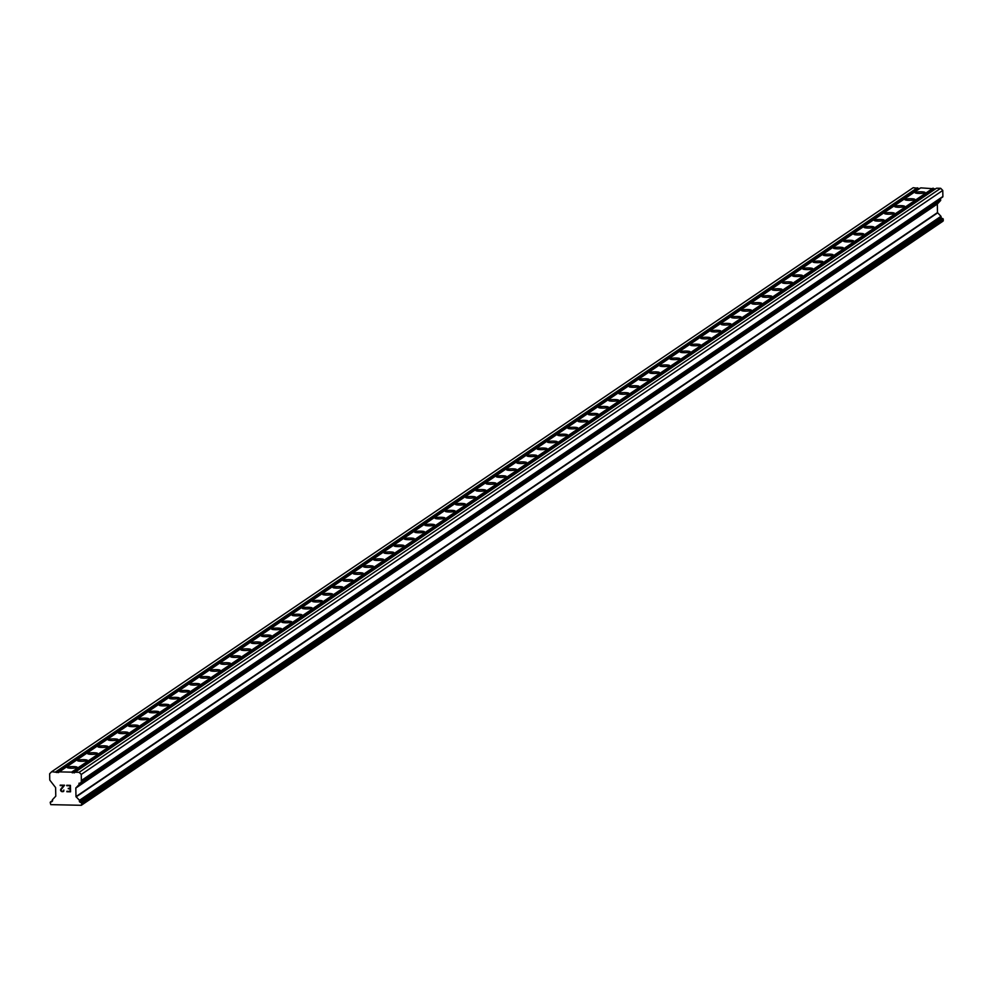 <?xml version="1.0" encoding="UTF-8"?>
<svg xmlns="http://www.w3.org/2000/svg" width="993" height="993" viewBox="0 0 993 993"><rect width="100%" height="100%" fill="white"/><g stroke="black" fill="none" stroke-linecap="round" stroke-linejoin="round"><path stroke-width="1.49" d="M924.93 192.716A4.953 0.807 178.9 0 1 919.53 193.424A4.953 0.807 178.9 0 1 915.161 192.704A4.953 0.807 178.9 0 1 915.31 192.505A4.953 0.807 178.9 0 1 920.71 191.798A4.953 0.807 178.9 0 1 925.066 192.518A4.953 0.807 178.9 0 1 924.93 192.716M914.714 199.643A4.953 0.807 178.9 0 1 909.315 200.35A4.953 0.807 178.9 0 1 904.946 199.63A4.953 0.807 178.9 0 1 905.095 199.432A4.953 0.807 178.9 0 1 910.494 198.724A4.953 0.807 178.9 0 1 914.851 199.444A4.953 0.807 178.9 0 1 914.714 199.643M904.499 206.569A4.953 0.807 178.9 0 1 899.099 207.276A4.953 0.807 178.9 0 1 894.73 206.556A4.953 0.807 178.9 0 1 894.879 206.358A4.953 0.807 178.9 0 1 900.279 205.65A4.953 0.807 178.9 0 1 904.635 206.37A4.953 0.807 178.9 0 1 904.499 206.569M894.283 213.495A4.953 0.807 178.9 0 1 888.884 214.203A4.953 0.807 178.9 0 1 884.515 213.483A4.953 0.807 178.9 0 1 884.664 213.284A4.953 0.807 178.9 0 1 890.063 212.576A4.953 0.807 178.9 0 1 894.42 213.296A4.953 0.807 178.9 0 1 894.283 213.495M884.068 220.421A4.953 0.807 178.9 0 1 878.668 221.129A4.953 0.807 178.9 0 1 874.299 220.409A4.953 0.807 178.9 0 1 874.448 220.21A4.953 0.807 178.9 0 1 879.848 219.503A4.953 0.807 178.9 0 1 884.204 220.223A4.953 0.807 178.9 0 1 884.068 220.421M873.852 227.347A4.953 0.807 178.9 0 1 868.453 228.055A4.953 0.807 178.9 0 1 864.084 227.335A4.953 0.807 178.9 0 1 864.233 227.136A4.953 0.807 178.9 0 1 869.632 226.429A4.953 0.807 178.9 0 1 873.989 227.149A4.953 0.807 178.9 0 1 873.852 227.347M863.637 234.274A4.953 0.807 178.9 0 1 858.237 234.981A4.953 0.807 178.9 0 1 853.868 234.261A4.953 0.807 178.9 0 1 854.017 234.063A4.953 0.807 178.9 0 1 859.417 233.355A4.953 0.807 178.9 0 1 863.773 234.075A4.953 0.807 178.9 0 1 863.637 234.274M853.421 241.2A4.953 0.807 178.9 0 1 848.01 241.907A4.953 0.807 178.9 0 1 843.653 241.187A4.953 0.807 178.9 0 1 843.802 240.989A4.953 0.807 178.9 0 1 849.201 240.269A4.953 0.807 178.9 0 1 853.558 240.989A4.953 0.807 178.9 0 1 853.421 241.2M843.206 248.113A4.953 0.807 178.9 0 1 837.794 248.833A4.953 0.807 178.9 0 1 833.437 248.113A4.953 0.807 178.9 0 1 833.586 247.915A4.953 0.807 178.9 0 1 838.986 247.195A4.953 0.807 178.9 0 1 843.342 247.915A4.953 0.807 178.9 0 1 843.206 248.113M832.99 255.04A4.953 0.807 178.9 0 1 827.579 255.76A4.953 0.807 178.9 0 1 823.222 255.04A4.953 0.807 178.9 0 1 823.371 254.829A4.953 0.807 178.9 0 1 828.77 254.121A4.953 0.807 178.9 0 1 833.127 254.841A4.953 0.807 178.9 0 1 832.99 255.04M822.775 261.966A4.953 0.807 178.9 0 1 817.363 262.673A4.953 0.807 178.9 0 1 813.006 261.966A4.953 0.807 178.9 0 1 813.155 261.755A4.953 0.807 178.9 0 1 818.555 261.047A4.953 0.807 178.9 0 1 822.912 261.767A4.953 0.807 178.9 0 1 822.775 261.966M812.559 268.892A4.953 0.807 178.9 0 1 807.148 269.599A4.953 0.807 178.9 0 1 802.791 268.88A4.953 0.807 178.9 0 1 802.94 268.681A4.953 0.807 178.9 0 1 808.339 267.973A4.953 0.807 178.9 0 1 812.696 268.693A4.953 0.807 178.9 0 1 812.559 268.892M802.344 275.818A4.953 0.807 178.9 0 1 796.932 276.526A4.953 0.807 178.9 0 1 792.575 275.806A4.953 0.807 178.9 0 1 792.724 275.607A4.953 0.807 178.9 0 1 798.124 274.9A4.953 0.807 178.9 0 1 802.481 275.62A4.953 0.807 178.9 0 1 802.344 275.818M792.129 282.744A4.953 0.807 178.9 0 1 786.717 283.452A4.953 0.807 178.9 0 1 782.36 282.732A4.953 0.807 178.9 0 1 782.509 282.533A4.953 0.807 178.9 0 1 787.908 281.826A4.953 0.807 178.9 0 1 792.265 282.546A4.953 0.807 178.9 0 1 792.129 282.744M781.913 289.671A4.953 0.807 178.9 0 1 776.501 290.378A4.953 0.807 178.9 0 1 772.144 289.658A4.953 0.807 178.9 0 1 772.293 289.459A4.953 0.807 178.9 0 1 777.693 288.752A4.953 0.807 178.9 0 1 782.05 289.472A4.953 0.807 178.9 0 1 781.913 289.671M771.698 296.597A4.953 0.807 178.9 0 1 766.286 297.304A4.953 0.807 178.9 0 1 761.929 296.584A4.953 0.807 178.9 0 1 762.078 296.386A4.953 0.807 178.9 0 1 767.477 295.678A4.953 0.807 178.9 0 1 771.834 296.398A4.953 0.807 178.9 0 1 771.698 296.597M761.482 303.523A4.953 0.807 178.9 0 1 756.07 304.23A4.953 0.807 178.9 0 1 751.713 303.51A4.953 0.807 178.9 0 1 751.862 303.312A4.953 0.807 178.9 0 1 757.262 302.604A4.953 0.807 178.9 0 1 761.619 303.324A4.953 0.807 178.9 0 1 761.482 303.523M751.267 310.449A4.953 0.807 178.9 0 1 745.855 311.157A4.953 0.807 178.9 0 1 741.498 310.437A4.953 0.807 178.9 0 1 741.647 310.238A4.953 0.807 178.9 0 1 747.046 309.531A4.953 0.807 178.9 0 1 751.403 310.25A4.953 0.807 178.9 0 1 751.267 310.449M741.051 317.375A4.953 0.807 178.9 0 1 735.639 318.083A4.953 0.807 178.9 0 1 731.282 317.363A4.953 0.807 178.9 0 1 731.431 317.164A4.953 0.807 178.9 0 1 736.831 316.457A4.953 0.807 178.9 0 1 741.188 317.164A4.953 0.807 178.9 0 1 741.051 317.375M730.823 324.301A4.953 0.807 178.9 0 1 725.424 325.009A4.953 0.807 178.9 0 1 721.067 324.289A4.953 0.807 178.9 0 1 721.216 324.09A4.953 0.807 178.9 0 1 726.615 323.37A4.953 0.807 178.9 0 1 730.972 324.09A4.953 0.807 178.9 0 1 730.823 324.301M720.608 331.215A4.953 0.807 178.9 0 1 715.208 331.935A4.953 0.807 178.9 0 1 710.851 331.215A4.953 0.807 178.9 0 1 711 331.017A4.953 0.807 178.9 0 1 716.4 330.297A4.953 0.807 178.9 0 1 720.757 331.017A4.953 0.807 178.9 0 1 720.608 331.215M710.392 338.141A4.953 0.807 178.9 0 1 704.993 338.861A4.953 0.807 178.9 0 1 700.636 338.141A4.953 0.807 178.9 0 1 700.785 337.93A4.953 0.807 178.9 0 1 706.184 337.223A4.953 0.807 178.9 0 1 710.541 337.943A4.953 0.807 178.9 0 1 710.392 338.141M700.177 345.067A4.953 0.807 178.9 0 1 694.777 345.775A4.953 0.807 178.9 0 1 690.42 345.055A4.953 0.807 178.9 0 1 690.569 344.856A4.953 0.807 178.9 0 1 695.969 344.149A4.953 0.807 178.9 0 1 700.326 344.869A4.953 0.807 178.9 0 1 700.177 345.067M689.961 351.994A4.953 0.807 178.9 0 1 684.562 352.701A4.953 0.807 178.9 0 1 680.205 351.981A4.953 0.807 178.9 0 1 680.354 351.783A4.953 0.807 178.9 0 1 685.753 351.075A4.953 0.807 178.9 0 1 690.11 351.795A4.953 0.807 178.9 0 1 689.961 351.994M679.746 358.92A4.953 0.807 178.9 0 1 674.346 359.627A4.953 0.807 178.9 0 1 669.99 358.907A4.953 0.807 178.9 0 1 670.138 358.709A4.953 0.807 178.9 0 1 675.538 358.001A4.953 0.807 178.9 0 1 679.895 358.721A4.953 0.807 178.9 0 1 679.746 358.92M669.53 365.846A4.953 0.807 178.9 0 1 664.131 366.554A4.953 0.807 178.9 0 1 659.774 365.834A4.953 0.807 178.9 0 1 659.923 365.635A4.953 0.807 178.9 0 1 665.322 364.928A4.953 0.807 178.9 0 1 669.679 365.647A4.953 0.807 178.9 0 1 669.53 365.846M659.315 372.772A4.953 0.807 178.9 0 1 653.915 373.48A4.953 0.807 178.9 0 1 649.559 372.76A4.953 0.807 178.9 0 1 649.707 372.561A4.953 0.807 178.9 0 1 655.107 371.854A4.953 0.807 178.9 0 1 659.464 372.574A4.953 0.807 178.9 0 1 659.315 372.772M649.099 379.698A4.953 0.807 178.9 0 1 643.7 380.406A4.953 0.807 178.9 0 1 639.343 379.686A4.953 0.807 178.9 0 1 639.492 379.487A4.953 0.807 178.9 0 1 644.891 378.78A4.953 0.807 178.9 0 1 649.248 379.5A4.953 0.807 178.9 0 1 649.099 379.698M638.884 386.625A4.953 0.807 178.9 0 1 633.484 387.332A4.953 0.807 178.9 0 1 629.128 386.612A4.953 0.807 178.9 0 1 629.277 386.414A4.953 0.807 178.9 0 1 634.676 385.706A4.953 0.807 178.9 0 1 639.033 386.426A4.953 0.807 178.9 0 1 638.884 386.625M628.668 393.551A4.953 0.807 178.9 0 1 623.269 394.258A4.953 0.807 178.9 0 1 618.912 393.538A4.953 0.807 178.9 0 1 619.061 393.34A4.953 0.807 178.9 0 1 624.46 392.632A4.953 0.807 178.9 0 1 628.817 393.352A4.953 0.807 178.9 0 1 628.668 393.551M618.453 400.477A4.953 0.807 178.9 0 1 613.053 401.184A4.953 0.807 178.9 0 1 608.697 400.464A4.953 0.807 178.9 0 1 608.846 400.266A4.953 0.807 178.9 0 1 614.245 399.546A4.953 0.807 178.9 0 1 618.602 400.266A4.953 0.807 178.9 0 1 618.453 400.477M608.237 407.391A4.953 0.807 178.9 0 1 602.838 408.111A4.953 0.807 178.9 0 1 598.481 407.391A4.953 0.807 178.9 0 1 598.63 407.192A4.953 0.807 178.9 0 1 604.029 406.472A4.953 0.807 178.9 0 1 608.386 407.192A4.953 0.807 178.9 0 1 608.237 407.391M598.022 414.317A4.953 0.807 178.9 0 1 592.622 415.037A4.953 0.807 178.9 0 1 588.266 414.317A4.953 0.807 178.9 0 1 588.415 414.118A4.953 0.807 178.9 0 1 593.814 413.398A4.953 0.807 178.9 0 1 598.171 414.118A4.953 0.807 178.9 0 1 598.022 414.317M587.806 421.243A4.953 0.807 178.9 0 1 582.407 421.963A4.953 0.807 178.9 0 1 578.05 421.243A4.953 0.807 178.9 0 1 578.199 421.032A4.953 0.807 178.9 0 1 583.599 420.324A4.953 0.807 178.9 0 1 587.955 421.044A4.953 0.807 178.9 0 1 587.806 421.243M577.591 428.169A4.953 0.807 178.9 0 1 572.191 428.877A4.953 0.807 178.9 0 1 567.835 428.157A4.953 0.807 178.9 0 1 567.984 427.958A4.953 0.807 178.9 0 1 573.383 427.251A4.953 0.807 178.9 0 1 577.74 427.971A4.953 0.807 178.9 0 1 577.591 428.169M567.375 435.095A4.953 0.807 178.9 0 1 561.976 435.803A4.953 0.807 178.9 0 1 557.619 435.083A4.953 0.807 178.9 0 1 557.756 434.884A4.953 0.807 178.9 0 1 563.168 434.177A4.953 0.807 178.9 0 1 567.524 434.897A4.953 0.807 178.9 0 1 567.375 435.095M557.16 442.022A4.953 0.807 178.9 0 1 551.76 442.729A4.953 0.807 178.9 0 1 547.404 442.009A4.953 0.807 178.9 0 1 547.54 441.811A4.953 0.807 178.9 0 1 552.952 441.103A4.953 0.807 178.9 0 1 557.309 441.823A4.953 0.807 178.9 0 1 557.16 442.022M546.944 448.948A4.953 0.807 178.9 0 1 541.545 449.655A4.953 0.807 178.9 0 1 537.188 448.935A4.953 0.807 178.9 0 1 537.325 448.737A4.953 0.807 178.9 0 1 542.737 448.029A4.953 0.807 178.9 0 1 547.093 448.749A4.953 0.807 178.9 0 1 546.944 448.948M536.729 455.874A4.953 0.807 178.9 0 1 531.329 456.581A4.953 0.807 178.9 0 1 526.973 455.861A4.953 0.807 178.9 0 1 527.109 455.663A4.953 0.807 178.9 0 1 532.521 454.955A4.953 0.807 178.9 0 1 536.878 455.675A4.953 0.807 178.9 0 1 536.729 455.874M526.513 462.8A4.953 0.807 178.9 0 1 521.114 463.508A4.953 0.807 178.9 0 1 516.757 462.788A4.953 0.807 178.9 0 1 516.894 462.589A4.953 0.807 178.9 0 1 522.306 461.882A4.953 0.807 178.9 0 1 526.662 462.601A4.953 0.807 178.9 0 1 526.513 462.8M516.298 469.726A4.953 0.807 178.9 0 1 510.899 470.434A4.953 0.807 178.9 0 1 506.542 469.714A4.953 0.807 178.9 0 1 506.678 469.515A4.953 0.807 178.9 0 1 512.09 468.808A4.953 0.807 178.9 0 1 516.447 469.528A4.953 0.807 178.9 0 1 516.298 469.726M506.082 476.652A4.953 0.807 178.9 0 1 500.683 477.36A4.953 0.807 178.9 0 1 496.326 476.64A4.953 0.807 178.9 0 1 496.463 476.441A4.953 0.807 178.9 0 1 501.875 475.734A4.953 0.807 178.9 0 1 506.231 476.454A4.953 0.807 178.9 0 1 506.082 476.652M495.867 483.579A4.953 0.807 178.9 0 1 490.468 484.286A4.953 0.807 178.9 0 1 486.111 483.566A4.953 0.807 178.9 0 1 486.247 483.368A4.953 0.807 178.9 0 1 491.659 482.648A4.953 0.807 178.9 0 1 496.016 483.368A4.953 0.807 178.9 0 1 495.867 483.579M485.651 490.492A4.953 0.807 178.9 0 1 480.252 491.212A4.953 0.807 178.9 0 1 475.895 490.492A4.953 0.807 178.9 0 1 476.032 490.294A4.953 0.807 178.9 0 1 481.444 489.574A4.953 0.807 178.9 0 1 485.8 490.294A4.953 0.807 178.9 0 1 485.651 490.492M475.436 497.419A4.953 0.807 178.9 0 1 470.037 498.138A4.953 0.807 178.9 0 1 465.68 497.419A4.953 0.807 178.9 0 1 465.816 497.208A4.953 0.807 178.9 0 1 471.228 496.5A4.953 0.807 178.9 0 1 475.585 497.22A4.953 0.807 178.9 0 1 475.436 497.419M465.221 504.345A4.953 0.807 178.9 0 1 459.821 505.052A4.953 0.807 178.9 0 1 455.464 504.332A4.953 0.807 178.9 0 1 455.601 504.134A4.953 0.807 178.9 0 1 461.013 503.426A4.953 0.807 178.9 0 1 465.369 504.146A4.953 0.807 178.9 0 1 465.221 504.345M455.005 511.271A4.953 0.807 178.9 0 1 449.606 511.978A4.953 0.807 178.9 0 1 445.249 511.258A4.953 0.807 178.9 0 1 445.385 511.06A4.953 0.807 178.9 0 1 450.797 510.352A4.953 0.807 178.9 0 1 455.154 511.072A4.953 0.807 178.9 0 1 455.005 511.271M444.79 518.197A4.953 0.807 178.9 0 1 439.39 518.905A4.953 0.807 178.9 0 1 435.033 518.185A4.953 0.807 178.9 0 1 435.17 517.986A4.953 0.807 178.9 0 1 440.582 517.279A4.953 0.807 178.9 0 1 444.938 517.998A4.953 0.807 178.9 0 1 444.79 518.197M434.574 525.123A4.953 0.807 178.9 0 1 429.175 525.831A4.953 0.807 178.9 0 1 424.818 525.111A4.953 0.807 178.9 0 1 424.954 524.912A4.953 0.807 178.9 0 1 430.354 524.205A4.953 0.807 178.9 0 1 434.723 524.925A4.953 0.807 178.9 0 1 434.574 525.123M424.359 532.049A4.953 0.807 178.9 0 1 418.959 532.757A4.953 0.807 178.9 0 1 414.602 532.037A4.953 0.807 178.9 0 1 414.739 531.838A4.953 0.807 178.9 0 1 420.138 531.131A4.953 0.807 178.9 0 1 424.507 531.851A4.953 0.807 178.9 0 1 424.359 532.049M414.143 538.976A4.953 0.807 178.9 0 1 408.744 539.683A4.953 0.807 178.9 0 1 404.387 538.963A4.953 0.807 178.9 0 1 404.523 538.765A4.953 0.807 178.9 0 1 409.923 538.057A4.953 0.807 178.9 0 1 414.292 538.777A4.953 0.807 178.9 0 1 414.143 538.976M403.928 545.902A4.953 0.807 178.9 0 1 398.528 546.609A4.953 0.807 178.9 0 1 394.171 545.889A4.953 0.807 178.9 0 1 394.308 545.691A4.953 0.807 178.9 0 1 399.707 544.983A4.953 0.807 178.9 0 1 404.077 545.703A4.953 0.807 178.9 0 1 403.928 545.902M393.712 552.828A4.953 0.807 178.9 0 1 388.313 553.535A4.953 0.807 178.9 0 1 383.956 552.816A4.953 0.807 178.9 0 1 384.092 552.617A4.953 0.807 178.9 0 1 389.492 551.909A4.953 0.807 178.9 0 1 393.861 552.629A4.953 0.807 178.9 0 1 393.712 552.828M383.497 559.754A4.953 0.807 178.9 0 1 378.097 560.462A4.953 0.807 178.9 0 1 373.74 559.742A4.953 0.807 178.9 0 1 373.877 559.543A4.953 0.807 178.9 0 1 379.276 558.836A4.953 0.807 178.9 0 1 383.646 559.543A4.953 0.807 178.9 0 1 383.497 559.754M373.281 566.668A4.953 0.807 178.9 0 1 367.882 567.388A4.953 0.807 178.9 0 1 363.525 566.668A4.953 0.807 178.9 0 1 363.661 566.469A4.953 0.807 178.9 0 1 369.061 565.749A4.953 0.807 178.9 0 1 373.43 566.469A4.953 0.807 178.9 0 1 373.281 566.668M363.066 573.594A4.953 0.807 178.9 0 1 357.666 574.314A4.953 0.807 178.9 0 1 353.309 573.594A4.953 0.807 178.9 0 1 353.446 573.395A4.953 0.807 178.9 0 1 358.845 572.676A4.953 0.807 178.9 0 1 363.215 573.395A4.953 0.807 178.9 0 1 363.066 573.594M352.85 580.52A4.953 0.807 178.9 0 1 347.451 581.24A4.953 0.807 178.9 0 1 343.094 580.52A4.953 0.807 178.9 0 1 343.23 580.309A4.953 0.807 178.9 0 1 348.63 579.602A4.953 0.807 178.9 0 1 352.999 580.322A4.953 0.807 178.9 0 1 352.85 580.52M342.635 587.446A4.953 0.807 178.9 0 1 337.235 588.154A4.953 0.807 178.9 0 1 332.878 587.434A4.953 0.807 178.9 0 1 333.015 587.235A4.953 0.807 178.9 0 1 338.414 586.528A4.953 0.807 178.9 0 1 342.784 587.248A4.953 0.807 178.9 0 1 342.635 587.446M332.419 594.373A4.953 0.807 178.9 0 1 327.02 595.08A4.953 0.807 178.9 0 1 322.663 594.36A4.953 0.807 178.9 0 1 322.799 594.162A4.953 0.807 178.9 0 1 328.199 593.454A4.953 0.807 178.9 0 1 332.568 594.174A4.953 0.807 178.9 0 1 332.419 594.373M322.204 601.299A4.953 0.807 178.9 0 1 316.804 602.006A4.953 0.807 178.9 0 1 312.435 601.286A4.953 0.807 178.9 0 1 312.584 601.088A4.953 0.807 178.9 0 1 317.983 600.38A4.953 0.807 178.9 0 1 322.353 601.1A4.953 0.807 178.9 0 1 322.204 601.299M311.988 608.225A4.953 0.807 178.9 0 1 306.589 608.932A4.953 0.807 178.9 0 1 302.22 608.212A4.953 0.807 178.9 0 1 302.368 608.014A4.953 0.807 178.9 0 1 307.768 607.306A4.953 0.807 178.9 0 1 312.137 608.026A4.953 0.807 178.9 0 1 311.988 608.225M301.773 615.151A4.953 0.807 178.9 0 1 296.373 615.859A4.953 0.807 178.9 0 1 292.004 615.139A4.953 0.807 178.9 0 1 292.153 614.94A4.953 0.807 178.9 0 1 297.552 614.233A4.953 0.807 178.9 0 1 301.922 614.952A4.953 0.807 178.9 0 1 301.773 615.151M291.557 622.077A4.953 0.807 178.9 0 1 286.158 622.785A4.953 0.807 178.9 0 1 281.789 622.065A4.953 0.807 178.9 0 1 281.938 621.866A4.953 0.807 178.9 0 1 287.337 621.159A4.953 0.807 178.9 0 1 291.706 621.879A4.953 0.807 178.9 0 1 291.557 622.077M281.342 629.003A4.953 0.807 178.9 0 1 275.942 629.711A4.953 0.807 178.9 0 1 271.573 628.991A4.953 0.807 178.9 0 1 271.722 628.792A4.953 0.807 178.9 0 1 277.121 628.085A4.953 0.807 178.9 0 1 281.491 628.805A4.953 0.807 178.9 0 1 281.342 629.003M271.126 635.93A4.953 0.807 178.9 0 1 265.727 636.637A4.953 0.807 178.9 0 1 261.358 635.917A4.953 0.807 178.9 0 1 261.507 635.719A4.953 0.807 178.9 0 1 266.906 635.011A4.953 0.807 178.9 0 1 271.275 635.731A4.953 0.807 178.9 0 1 271.126 635.93M260.911 642.856A4.953 0.807 178.9 0 1 255.511 643.563A4.953 0.807 178.9 0 1 251.142 642.843A4.953 0.807 178.9 0 1 251.291 642.645A4.953 0.807 178.9 0 1 256.69 641.925A4.953 0.807 178.9 0 1 261.06 642.645A4.953 0.807 178.9 0 1 260.911 642.856M250.695 649.77A4.953 0.807 178.9 0 1 245.296 650.489A4.953 0.807 178.9 0 1 240.927 649.77A4.953 0.807 178.9 0 1 241.076 649.571A4.953 0.807 178.9 0 1 246.475 648.851A4.953 0.807 178.9 0 1 250.844 649.571A4.953 0.807 178.9 0 1 250.695 649.77M240.48 656.696A4.953 0.807 178.9 0 1 235.08 657.416A4.953 0.807 178.9 0 1 230.711 656.696A4.953 0.807 178.9 0 1 230.86 656.485A4.953 0.807 178.9 0 1 236.26 655.777A4.953 0.807 178.9 0 1 240.629 656.497A4.953 0.807 178.9 0 1 240.48 656.696M230.264 663.622A4.953 0.807 178.9 0 1 224.865 664.329A4.953 0.807 178.9 0 1 220.496 663.622A4.953 0.807 178.9 0 1 220.645 663.411A4.953 0.807 178.9 0 1 226.044 662.703A4.953 0.807 178.9 0 1 230.413 663.423A4.953 0.807 178.9 0 1 230.264 663.622M220.049 670.548A4.953 0.807 178.9 0 1 214.649 671.256A4.953 0.807 178.9 0 1 210.28 670.536A4.953 0.807 178.9 0 1 210.429 670.337A4.953 0.807 178.9 0 1 215.829 669.63A4.953 0.807 178.9 0 1 220.198 670.349A4.953 0.807 178.9 0 1 220.049 670.548M209.833 677.474A4.953 0.807 178.9 0 1 204.434 678.182A4.953 0.807 178.9 0 1 200.065 677.462A4.953 0.807 178.9 0 1 200.214 677.263A4.953 0.807 178.9 0 1 205.613 676.556A4.953 0.807 178.9 0 1 209.982 677.276A4.953 0.807 178.9 0 1 209.833 677.474M199.618 684.4A4.953 0.807 178.9 0 1 194.218 685.108A4.953 0.807 178.9 0 1 189.849 684.388A4.953 0.807 178.9 0 1 189.998 684.189A4.953 0.807 178.9 0 1 195.398 683.482A4.953 0.807 178.9 0 1 199.767 684.202A4.953 0.807 178.9 0 1 199.618 684.4M189.402 691.327A4.953 0.807 178.9 0 1 184.003 692.034A4.953 0.807 178.9 0 1 179.634 691.314A4.953 0.807 178.9 0 1 179.783 691.116A4.953 0.807 178.9 0 1 185.182 690.408A4.953 0.807 178.9 0 1 189.551 691.128A4.953 0.807 178.9 0 1 189.402 691.327M179.187 698.253A4.953 0.807 178.9 0 1 173.787 698.96A4.953 0.807 178.9 0 1 169.418 698.24A4.953 0.807 178.9 0 1 169.567 698.042A4.953 0.807 178.9 0 1 174.967 697.334A4.953 0.807 178.9 0 1 179.336 698.054A4.953 0.807 178.9 0 1 179.187 698.253M168.971 705.179A4.953 0.807 178.9 0 1 163.572 705.886A4.953 0.807 178.9 0 1 159.203 705.167A4.953 0.807 178.9 0 1 159.352 704.968A4.953 0.807 178.9 0 1 164.751 704.26A4.953 0.807 178.9 0 1 169.12 704.98A4.953 0.807 178.9 0 1 168.971 705.179M158.756 712.105A4.953 0.807 178.9 0 1 153.356 712.813A4.953 0.807 178.9 0 1 148.987 712.093A4.953 0.807 178.9 0 1 149.136 711.894A4.953 0.807 178.9 0 1 154.536 711.187A4.953 0.807 178.9 0 1 158.905 711.907A4.953 0.807 178.9 0 1 158.756 712.105M148.54 719.031A4.953 0.807 178.9 0 1 143.141 719.739A4.953 0.807 178.9 0 1 138.772 719.019A4.953 0.807 178.9 0 1 138.921 718.82A4.953 0.807 178.9 0 1 144.32 718.113A4.953 0.807 178.9 0 1 148.689 718.82A4.953 0.807 178.9 0 1 148.54 719.031M138.325 725.957A4.953 0.807 178.9 0 1 132.925 726.665A4.953 0.807 178.9 0 1 128.556 725.945A4.953 0.807 178.9 0 1 128.705 725.746A4.953 0.807 178.9 0 1 134.105 725.027A4.953 0.807 178.9 0 1 138.474 725.746A4.953 0.807 178.9 0 1 138.325 725.957M128.109 732.871A4.953 0.807 178.9 0 1 122.71 733.591A4.953 0.807 178.9 0 1 118.341 732.871A4.953 0.807 178.9 0 1 118.49 732.673A4.953 0.807 178.9 0 1 123.889 731.953A4.953 0.807 178.9 0 1 128.258 732.673A4.953 0.807 178.9 0 1 128.109 732.871M117.894 739.797A4.953 0.807 178.9 0 1 112.494 740.517A4.953 0.807 178.9 0 1 108.125 739.797A4.953 0.807 178.9 0 1 108.274 739.586A4.953 0.807 178.9 0 1 113.674 738.879A4.953 0.807 178.9 0 1 118.03 739.599A4.953 0.807 178.9 0 1 117.894 739.797M107.678 746.724A4.953 0.807 178.9 0 1 102.279 747.431A4.953 0.807 178.9 0 1 97.91 746.711A4.953 0.807 178.9 0 1 98.059 746.513A4.953 0.807 178.9 0 1 103.458 745.805A4.953 0.807 178.9 0 1 107.815 746.525A4.953 0.807 178.9 0 1 107.678 746.724M97.463 753.65A4.953 0.807 178.9 0 1 92.064 754.357A4.953 0.807 178.9 0 1 87.694 753.637A4.953 0.807 178.9 0 1 87.843 753.439A4.953 0.807 178.9 0 1 93.243 752.731A4.953 0.807 178.9 0 1 97.599 753.451A4.953 0.807 178.9 0 1 97.463 753.65M87.247 760.576A4.953 0.807 178.9 0 1 81.848 761.283A4.953 0.807 178.9 0 1 77.479 760.564A4.953 0.807 178.9 0 1 77.628 760.365A4.953 0.807 178.9 0 1 83.027 759.657A4.953 0.807 178.9 0 1 87.384 760.377A4.953 0.807 178.9 0 1 87.247 760.576M77.032 767.502A4.953 0.807 178.9 0 1 71.633 768.21A4.953 0.807 178.9 0 1 67.263 767.49A4.953 0.807 178.9 0 1 67.412 767.291A4.953 0.807 178.9 0 1 72.812 766.584A4.953 0.807 178.9 0 1 77.169 767.304A4.953 0.807 178.9 0 1 77.032 767.502M70.118 791.371L70.069 788.79L70.118 791.371L66.854 791.297L70.118 791.371M70.069 788.79L68.281 788.752L70.069 788.79M68.281 788.318L70.056 788.355L68.281 788.318M70.056 788.355L70.007 785.773L70.056 788.355M70.007 785.773L66.742 785.711L70.007 785.773M66.854 791.731L70.553 791.818L66.854 791.731M66.73 785.277L70.429 785.351L70.553 791.818M63.862 790.031L63.701 791.359M63.08 791.657L61.864 791.632L63.08 791.657M61.864 791.632L61.231 791.297L61.864 791.62M60.921 790.974L60.598 790.341L60.921 790.974M60.598 790.341L60.585 789.708L60.598 790.341M60.883 789.087L61.752 787.896L60.883 789.087M61.752 787.896L63.689 785.637L61.752 787.896M63.689 785.637L60.213 785.562L63.689 785.637M60.201 785.128L64.57 785.227L61.02 789.758L61.318 790.9L63.043 791.222M79.03 783.179L79.155 784.47L75.816 788.045L75.977 796.609L79.465 800.321L79.763 801.984A1.912 1.825 55.9 0 0 81.078 802.567L81.798 803.138L81.289 805.298L50.792 804.64L50.196 802.456L50.891 801.91A1.912 1.825 55.9 0 0 52.195 801.388L52.43 799.737L55.782 796.163L55.62 787.598L49.973 780.337A0.708 0.683 55.9 0 1 49.762 779.828L49.65 773.758L51.673 771.71L58.55 772.566L59.232 771.884L71.595 772.144L74.351 772.902L75.021 772.219L79.155 772.318L81.252 774.453L81.364 780.523A0.708 0.683 55.9 0 1 81.178 781.007L942.692 196.999A0.708 0.683 -124.1 0 0 942.891 196.502L942.767 190.433L940.669 188.298L936.548 188.211L75.021 772.219M935.543 188.881L920.747 187.863L59.232 771.884M81.289 805.298L942.816 221.29L943.313 219.118L942.605 218.547A1.912 1.825 55.9 0 1 941.277 217.963L940.979 216.313L937.491 212.589L937.33 204.024L940.681 200.449L940.557 199.159M919.754 188.533L913.188 187.702L51.673 771.71M71.595 772.144L933.11 188.136M56.489 772.517L918.016 188.496M55.794 771.809L917.309 187.789M81.836 804.752L943.35 220.744M81.252 774.453L942.767 190.433M79.155 772.318L940.669 188.298M72.29 772.864L933.817 188.844M50.891 801.91L52.666 800.706M50.742 801.91L52.654 800.606M81.798 803.138L943.313 219.118M81.24 802.567L942.754 218.547M81.078 802.567L942.605 218.547M79.763 801.984L941.277 217.963M79.39 801.612L940.905 217.591M79.378 801.016L940.892 216.995M79.477 800.917L940.992 216.896M79.465 800.321L940.979 216.313M76.101 796.907L937.615 212.887M75.977 796.609L937.491 212.589M75.816 788.045L937.33 204.024M75.927 787.747L937.442 203.726M79.155 784.47L940.681 200.449M79.142 783.874L940.669 199.854M79.043 783.775L940.57 199.754M81.178 781.007L942.692 196.999M81.364 780.523L942.891 196.502M50.432 801.996L52.604 800.519"/></g></svg>
